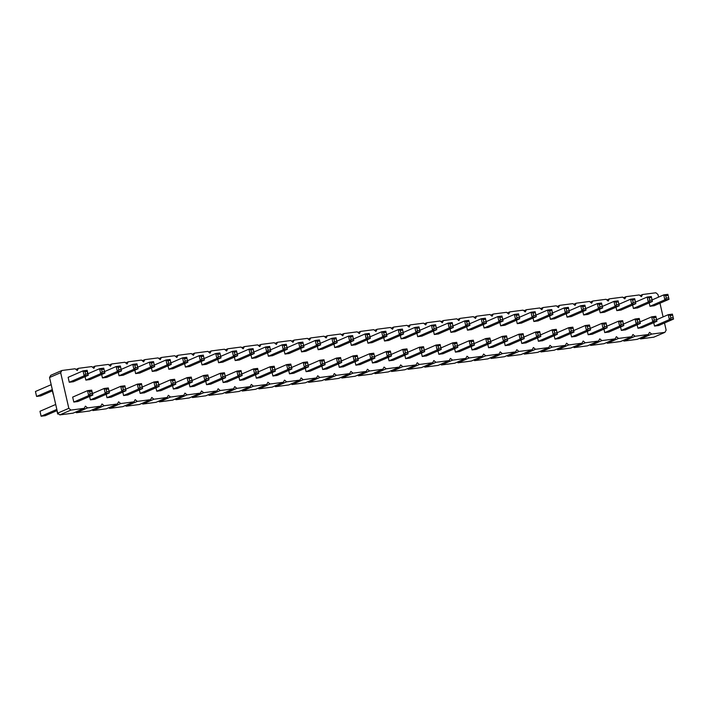 <?xml version="1.0" encoding="UTF-8"?>
<svg xmlns="http://www.w3.org/2000/svg" width="709" height="709" viewBox="0 0 709 709"><rect width="100%" height="100%" fill="white"/><g stroke="black" fill="none" stroke-linecap="round" stroke-linejoin="round"><path stroke-width="1.06" d="M664.501 323.003L666.141 330.155L664.927 332.353L651.66 334.09L649.541 332.326L648.336 334.524L635.069 336.261L632.951 334.497L631.746 336.695L618.47 338.432L616.36 336.669L615.155 338.867L601.879 340.604L599.77 338.84L598.564 341.038L585.288 342.775L583.179 341.011L581.974 343.209L568.698 344.946L566.588 343.183L565.374 345.38L552.107 347.118L549.989 345.354L548.784 347.552L535.517 349.289L533.398 347.525L532.193 349.723L518.917 351.46L516.808 349.697L515.603 351.894L502.326 353.631L500.217 351.868L499.012 354.066L485.736 355.803L483.627 354.039L482.421 356.237L469.145 357.974L467.036 356.21L465.831 358.408L452.555 360.145L450.437 358.382L449.231 360.58L435.964 362.308L433.846 360.553L432.641 362.742L419.373 364.479L417.255 362.724L416.05 364.913L402.774 366.65L400.665 364.896L399.459 367.085L386.183 368.822L384.074 367.067L382.869 369.256L369.593 370.993L367.484 369.238L366.278 371.427L353.002 373.164L350.893 371.41L349.679 373.599L336.412 375.336L334.293 373.581L333.088 375.77L319.821 377.507L317.703 375.752L316.498 377.941L303.222 379.678L301.112 377.924L299.907 380.113L286.631 381.85L284.522 380.095L283.316 382.284L270.04 384.021L267.931 382.266L266.726 384.455L253.45 386.192L251.341 384.429L250.126 386.627L236.859 388.364L234.741 386.6L233.536 388.798L220.269 390.535L218.15 388.771L216.945 390.969L203.669 392.706L201.56 390.943L200.355 393.141L187.079 394.878L184.969 393.114L183.764 395.312L170.488 397.049L168.379 395.285L167.173 397.483L153.897 399.22L151.788 397.457L150.583 399.654L137.307 401.391L135.189 399.628L133.983 401.826L120.716 403.563L118.598 401.799L117.393 403.997L104.126 405.734L102.007 403.97L100.802 406.168L87.526 407.905L85.417 406.142L84.211 408.34L70.935 410.077L68.826 408.313L60.664 372.695L49.541 377.516L50.747 375.318L61.869 370.497L75.145 368.76L77.254 370.523L78.46 368.326L91.736 366.588L93.854 368.352L95.059 366.154L108.326 364.417L110.444 366.181L111.65 363.983L124.926 362.246L127.035 364.009L128.24 361.812L141.516 360.075L143.626 361.838L144.831 359.64L158.107 357.903L160.216 359.667L161.422 357.469L174.698 355.732L176.807 357.496L178.012 355.298L191.288 353.561L193.406 355.324L194.612 353.126L207.879 351.389L209.997 353.153L211.202 350.955L224.469 349.218L226.588 350.982L227.793 348.784L241.069 347.047L243.178 348.81L244.383 346.612L257.659 344.875L259.769 346.639L260.974 344.441L274.25 342.704L276.359 344.468L277.565 342.27L290.841 340.533L292.95 342.296L294.164 340.098L307.431 338.361L309.549 340.125L310.755 337.927L324.022 336.19L326.14 337.954L327.345 335.756L340.621 334.019L342.731 335.782L343.936 333.584L357.212 331.847L359.321 333.611L360.526 331.413L373.803 329.676L375.912 331.44L377.117 329.242L390.393 327.505L392.502 329.268L393.708 327.071L406.984 325.334L409.102 327.097L410.307 324.899L423.574 323.162L425.692 324.926L426.898 322.728L440.174 320.991L442.283 322.755L443.488 320.557L456.764 318.82L458.874 320.583L460.079 318.385L473.355 316.648L475.464 318.412L476.67 316.214L489.946 314.477L492.055 316.241L493.26 314.043L506.536 312.314L508.654 314.069L509.86 311.88L523.127 310.143L525.245 311.898L526.45 309.709L539.717 307.972L541.836 309.727L543.041 307.538L556.317 305.801L558.426 307.555L559.631 305.366L572.907 303.629L575.017 305.384L576.222 303.195L589.498 301.458L591.607 303.213L592.813 301.024L606.089 299.287L608.198 301.041L609.412 298.852L622.679 297.115L624.797 298.87L626.003 296.681L639.27 294.944L641.388 296.699L642.593 294.51L655.869 292.773L657.979 294.527L658.572 297.115M60.664 372.695L61.869 370.497M68.826 408.313L57.695 413.143L49.541 377.516M659.964 303.213L663.101 316.905M141.472 383.604L142.606 388.55L138.459 389.09L137.324 384.145L141.472 383.604L142.606 388.55L127.726 395.002L123.579 395.542L122.79 392.121M158.063 381.433L159.197 386.378L155.049 386.919L153.915 381.974L158.063 381.433L159.197 386.378L144.317 392.83L140.169 393.371L139.381 389.95M174.653 379.262L175.788 384.207L171.64 384.748L170.506 379.802L174.653 379.262L175.788 384.207L160.908 390.659L156.76 391.2L155.971 387.779M207.843 374.919L208.978 379.864L204.83 380.405L203.696 375.46L207.843 374.919L208.978 379.864L194.089 386.316L189.941 386.857L189.161 383.436M191.253 377.091L192.378 382.036L188.231 382.576L187.105 377.631L191.253 377.091L192.378 382.036L177.498 388.488L173.35 389.028L172.571 385.607M224.434 372.748L225.568 377.693L221.421 378.234L220.286 373.288L224.434 372.748L225.568 377.693L210.688 384.145L206.541 384.686L205.752 381.265M241.025 370.577L242.159 375.522L238.011 376.062L236.877 371.117L241.025 370.577L242.159 375.522L227.279 381.974L223.131 382.514L222.342 379.093M257.615 368.405L258.75 373.351L254.602 373.891L253.468 368.946L257.615 368.405L258.75 373.351L243.869 379.802L239.722 380.352L238.933 376.922M373.758 353.206L374.893 358.151L370.745 358.701L369.611 353.747L373.758 353.206L374.893 358.151L360.012 364.603L355.865 365.153L355.076 361.723M357.168 355.377L358.302 360.323L354.154 360.872L353.02 355.918L357.168 355.377L358.302 360.323L343.422 366.775L339.274 367.324L338.485 363.894M340.577 357.549L341.711 362.494L337.564 363.043L336.429 358.089L340.577 357.549L341.711 362.494L326.831 368.946L322.684 369.495L321.895 366.066M323.986 359.72L325.121 364.665L320.973 365.215L319.839 360.261L323.986 359.72L325.121 364.665L310.232 371.117L306.084 371.667L305.304 368.237M274.206 366.234L275.34 371.179L271.192 371.72L270.058 366.775L274.206 366.234L275.34 371.179L260.46 377.631L256.312 378.181L255.524 374.751M290.805 364.063L291.931 369.008L287.783 369.549L286.649 364.603L290.805 364.063L291.931 369.008L277.051 375.46L272.903 376.009L272.123 372.579M307.396 361.891L308.53 366.837L304.383 367.386L303.248 362.432L307.396 361.891L308.53 366.837L293.641 373.288L289.494 373.838L288.714 370.408M390.349 351.035L391.483 355.98L387.336 356.53L386.201 351.575L390.349 351.035L391.483 355.98L376.603 362.432L372.455 362.981L371.676 359.552M655.825 316.294L656.959 321.248L652.812 321.789L651.677 316.843L655.825 316.294L656.959 321.248L642.079 327.7L637.932 328.24L637.143 324.811M639.234 318.465L640.369 323.419L636.221 323.96L635.087 319.015L639.234 318.465L640.369 323.419L625.48 329.871L621.332 330.412L620.552 326.982M622.644 320.636L623.778 325.591L619.622 326.131L618.496 321.186L622.644 320.636L623.778 325.591L608.889 332.042L604.742 332.583L603.962 329.153M606.053 322.808L607.179 327.762L603.031 328.302L601.897 323.357L606.053 322.808L607.179 327.762L592.299 334.214L588.151 334.754L587.371 331.325M556.273 329.322L557.407 334.276L553.259 334.816L552.125 329.871L556.273 329.322L557.407 334.276L542.527 340.728L538.379 341.268L537.59 337.839M572.863 327.15L573.998 332.104L569.85 332.645L568.715 327.7L572.863 327.15L573.998 332.104L559.117 338.556L554.97 339.097L554.181 335.667M589.454 324.979L590.588 329.933L586.44 330.474L585.306 325.528L589.454 324.979L590.588 329.933L575.708 336.385L571.56 336.926L570.772 333.496M440.129 344.521L441.264 349.466L437.116 350.016L435.982 345.061L440.129 344.521L441.264 349.466L426.384 355.918L422.236 356.467L421.447 353.038M456.72 342.35L457.854 347.295L453.707 347.844L452.572 342.89L456.72 342.35L457.854 347.295L442.974 353.747L438.827 354.296L438.038 350.866M473.311 340.178L474.445 345.123L470.297 345.673L469.163 340.719L473.311 340.178L474.445 345.123L459.565 351.584L455.417 352.125L454.629 348.695M489.901 338.007L491.036 342.952L486.888 343.502L485.754 338.548L489.901 338.007L491.036 342.952L476.156 349.413L472.008 349.954L471.219 346.524M539.682 331.493L540.816 336.447L536.669 336.988L535.534 332.042L539.682 331.493L540.816 336.447L525.936 342.899L521.789 343.44L521 340.01M523.091 333.664L524.226 338.618L520.078 339.159L518.944 334.205L523.091 333.664L524.226 338.618L509.337 345.07L505.189 345.611L504.409 342.181M506.501 335.836L507.626 340.781L503.479 341.33L502.353 336.376L506.501 335.836L507.626 340.781L492.746 347.242L488.598 347.782L487.819 344.352M406.948 348.863L408.074 353.809L403.926 354.358L402.801 349.404L406.948 348.863L408.074 353.809L393.194 360.261L389.046 360.81L388.266 357.38M423.539 346.692L424.673 351.637L420.526 352.187L419.391 347.233L423.539 346.692L424.673 351.637L409.784 358.089L405.637 358.639L404.857 355.209M468.782 320.388L469.916 325.334L465.769 325.883L464.634 320.929L468.782 320.388L469.916 325.334L455.027 331.785L450.88 332.335L450.1 328.905M452.191 322.56L453.326 327.505L449.169 328.054L448.044 323.1L452.191 322.56L453.326 327.505L438.437 333.957L434.289 334.506L433.509 331.076M435.601 324.731L436.726 329.676L432.579 330.226L431.444 325.271L435.601 324.731L436.726 329.676L421.846 336.128L417.698 336.678L416.919 333.248M402.411 329.073L403.545 334.019L399.397 334.568L398.263 329.614L402.411 329.073L403.545 334.019L388.665 340.471L384.517 341.02L383.729 337.59M419.001 326.902L420.136 331.847L415.988 332.397L414.854 327.443L419.001 326.902L420.136 331.847L405.256 338.299L401.108 338.849L400.319 335.419M352.639 335.587L353.773 340.533L349.626 341.082L348.491 336.128L352.639 335.587L353.773 340.533L338.884 346.985L334.737 347.534L333.957 344.104M369.229 333.416L370.364 338.361L366.216 338.911L365.082 333.957L369.229 333.416L370.364 338.361L355.484 344.813L351.327 345.363L350.547 341.933M385.82 331.245L386.954 336.19L382.807 336.74L381.672 331.785L385.82 331.245L386.954 336.19L372.074 342.642L367.927 343.191L367.138 339.762M336.048 337.759L337.174 342.704L333.026 343.253L331.901 338.299L336.048 337.759L337.174 342.704L322.294 349.156L318.146 349.705L317.366 346.276M203.306 355.129L204.44 360.075L200.292 360.615L199.158 355.67L203.306 355.129L204.44 360.075L189.56 366.526L185.412 367.067L184.624 363.646M219.896 352.958L221.031 357.903L216.883 358.444L215.749 353.499L219.896 352.958L221.031 357.903L206.151 364.355L202.003 364.896L201.223 361.475M236.496 350.787L237.621 355.732L233.474 356.272L232.348 351.327L236.496 350.787L237.621 355.732L222.741 362.184L218.594 362.724L217.814 359.303M253.086 348.615L254.221 353.561L250.073 354.101L248.939 349.156L253.086 348.615L254.221 353.561L239.332 360.012L235.184 360.553L234.404 357.132M319.449 339.93L320.583 344.875L316.436 345.425L315.301 340.471L319.449 339.93L320.583 344.875L305.703 351.327L301.555 351.877L300.767 348.447M302.858 342.101L303.993 347.047L299.845 347.587L298.711 342.642L302.858 342.101L303.993 347.047L289.112 353.499L284.965 354.048L284.176 350.618M269.677 346.444L270.811 351.389L266.664 351.93L265.529 346.985L269.677 346.444L270.811 351.389L255.931 357.841L251.784 358.382L250.995 354.961M286.268 344.273L287.402 349.218L283.254 349.759L282.12 344.813L286.268 344.273L287.402 349.218L272.522 355.67L268.374 356.219L267.585 352.79M568.334 307.36L569.469 312.314L565.321 312.855L564.187 307.91L568.334 307.36L569.469 312.314L554.58 318.766L550.432 319.307L549.652 315.877M551.744 309.532L552.869 314.486L548.722 315.026L547.596 310.081L551.744 309.532L552.869 314.486L537.989 320.938L533.842 321.478L533.062 318.049M518.554 313.874L519.688 318.82L515.54 319.369L514.406 314.415L518.554 313.874L519.688 318.82L504.808 325.28L500.66 325.821L499.872 322.391M535.144 311.703L536.279 316.648L532.131 317.198L530.997 312.244L535.144 311.703L536.279 316.648L521.399 323.109L517.251 323.65L516.471 320.22M501.963 316.046L503.098 320.991L498.95 321.54L497.815 316.586L501.963 316.046L503.098 320.991L488.217 327.452L484.07 327.992L483.281 324.562M485.373 318.217L486.507 323.162L482.359 323.712L481.225 318.758L485.373 318.217L486.507 323.162L471.627 329.614L467.479 330.164L466.69 326.734M153.534 361.643L154.668 366.588L150.521 367.129L149.386 362.184L153.534 361.643L154.668 366.588L139.779 373.04L135.632 373.581L134.852 370.16M170.125 359.472L171.259 364.417L167.111 364.958L165.977 360.012L170.125 359.472L171.259 364.417L156.379 370.869L152.231 371.41L151.442 367.989M186.715 357.301L187.85 362.246L183.702 362.786L182.567 357.841L186.715 357.301L187.85 362.246L172.969 368.698L168.822 369.238L168.033 365.817M601.516 303.018L602.65 307.972L598.502 308.512L597.368 303.567L601.516 303.018L602.65 307.972L587.77 314.424L583.622 314.964L582.833 311.535M584.925 305.189L586.059 310.143L581.912 310.684L580.777 305.739L584.925 305.189L586.059 310.143L571.179 316.595L567.032 317.136L566.243 313.706M651.296 296.504L652.422 301.458L648.274 301.999L647.149 297.053L651.296 296.504L652.422 301.458L637.542 307.91L633.394 308.45L632.614 305.021M634.697 298.675L635.831 303.629L631.684 304.17L630.549 299.225L634.697 298.675L635.831 303.629L620.951 310.081L616.803 310.622L616.015 307.192M618.106 300.846L619.241 305.801L615.093 306.341L613.959 301.396L618.106 300.846L619.241 305.801L604.36 312.252L600.213 312.793L599.424 309.363M136.943 363.814L138.078 368.76L133.921 369.3L132.796 364.355L136.943 363.814L138.078 368.76L123.189 375.212L119.041 375.752L118.261 372.331M108.291 387.947L109.425 392.892L105.278 393.433L104.143 388.488L108.291 387.947L109.425 392.892L94.536 399.344L90.389 399.885L89.609 396.464M124.881 385.776L126.016 390.721L121.868 391.262L120.734 386.316L124.881 385.776L126.016 390.721L111.136 397.173L106.988 397.714L106.199 394.293M103.753 368.157L104.888 373.102L100.74 373.643L99.606 368.698L103.753 368.157L104.888 373.102L90.008 379.554L85.86 380.095L85.071 376.674M120.353 365.986L121.478 370.931L117.331 371.472L116.196 366.526L120.353 365.986L121.478 370.931L106.598 377.383L102.45 377.924L101.671 374.503M91.7 390.118L91.638 391.191L89.564 391.457L87.553 390.659L91.7 390.118L92.826 395.064L77.946 401.516L73.798 402.056L72.664 397.111L87.553 390.659L88.678 395.604L73.798 402.056M69.269 382.266L68.135 377.321L83.015 370.869L84.149 375.814L69.269 382.266L73.417 381.726L88.297 375.274L84.149 375.814L85.603 374.139L85.036 371.667L83.015 370.869L87.163 370.328L88.297 375.274L87.677 373.873L85.603 374.139M672.416 314.122L673.55 319.077L669.402 319.617L668.268 314.672L672.416 314.122L673.55 319.077L658.67 325.528L654.522 326.069L653.733 322.639M667.887 294.332L669.021 299.287L664.874 299.827L663.739 294.882L667.887 294.332L669.021 299.287L654.132 305.739L649.985 306.279L649.205 302.849M664.927 332.353L653.804 337.174L640.528 338.911L639.74 338.246M648.336 334.524L637.214 339.345L623.938 341.082L623.149 340.417M631.746 336.695L620.623 341.516L607.347 343.253L606.549 342.589M615.155 338.867L604.024 343.688L590.757 345.425L589.959 344.76M598.564 341.038L587.433 345.859L574.166 347.596L573.368 346.931M581.974 343.209L570.842 348.03L557.566 349.767L556.778 349.103M565.374 345.38L554.252 350.202L540.976 351.939L540.187 351.274M548.784 347.552L537.661 352.373L524.385 354.11L523.596 353.445M532.193 349.723L521.071 354.544L507.795 356.281L507.006 355.617M515.603 351.894L504.48 356.716L491.204 358.453L490.406 357.788M499.012 354.066L487.881 358.887L474.613 360.624L473.816 359.959M482.421 356.237L471.29 361.058L458.014 362.795L457.225 362.131M465.831 358.408L454.699 363.23L441.423 364.967L440.635 364.302M449.231 360.58L438.109 365.401L424.833 367.138L424.044 366.473M432.641 362.742L421.518 367.572L408.242 369.309L407.453 368.645M416.05 364.913L404.928 369.743L391.652 371.481L390.854 370.816M399.459 367.085L388.328 371.915L375.061 373.652L374.263 372.987M382.869 369.256L371.738 374.086L358.47 375.823L357.673 375.158M366.278 371.427L355.147 376.257L341.871 377.994L341.082 377.33M349.679 373.599L338.556 378.429L325.28 380.166L324.492 379.501M333.088 375.77L321.966 380.6L308.69 382.337L307.901 381.672M316.498 377.941L305.375 382.771L292.099 384.508L291.31 383.844M299.907 380.113L288.776 384.943L275.509 386.68L274.711 386.015M283.316 382.284L272.185 387.114L258.918 388.851L258.12 388.186M266.726 384.455L255.594 389.285L242.318 391.022L241.53 390.358M250.126 386.627L239.004 391.457L225.728 393.194L224.939 392.529M233.536 388.798L222.413 393.628L209.137 395.365L208.349 394.7M216.945 390.969L205.823 395.799L192.547 397.536L191.758 396.872M200.355 393.141L189.232 397.971L175.956 399.708L175.158 399.043M183.764 395.312L172.633 400.142L159.365 401.879L158.568 401.214M167.173 397.483L156.042 402.313L142.775 404.05L141.977 403.386M150.583 399.654L139.451 404.484L126.175 406.213L125.387 405.557M133.983 401.826L122.861 406.647L109.585 408.384L108.796 407.728M117.393 403.997L106.27 408.818L92.994 410.555L92.205 409.899M100.802 406.168L89.68 410.99L76.404 412.727L75.606 412.071M84.211 408.34L73.08 413.161L59.813 414.898L57.695 413.143M70.935 410.077L59.813 414.898M78.46 368.326L75.934 369.424M87.526 407.905L76.404 412.727M95.059 366.154L92.533 367.253M104.126 405.734L92.994 410.555M111.65 363.983L109.124 365.082M120.716 403.563L109.585 408.384M128.24 361.812L125.715 362.911M137.307 401.391L126.175 406.213M144.831 359.64L142.305 360.739M153.897 399.22L142.775 404.05M161.422 357.469L158.896 358.568M170.488 397.049L159.365 401.879M178.012 355.298L175.486 356.397M187.079 394.878L175.956 399.708M194.612 353.126L192.086 354.225M203.669 392.706L192.547 397.536M211.202 350.955L208.676 352.054M220.269 390.535L209.137 395.365M227.793 348.784L225.267 349.883M236.859 388.364L225.728 393.194M244.383 346.612L241.858 347.711M253.45 386.192L242.318 391.022M260.974 344.441L258.448 345.54M270.04 384.021L258.918 388.851M277.565 342.27L275.039 343.369M286.631 381.85L275.509 386.68M294.164 340.098L291.638 341.197M303.222 379.678L292.099 384.508M310.755 337.927L308.229 339.026M319.821 377.507L308.69 382.337M327.345 335.756L324.819 336.855M336.412 375.336L325.28 380.166M343.936 333.584L341.41 334.683M353.002 373.164L341.871 377.994M360.526 331.413L358.001 332.512M369.593 370.993L358.47 375.823M377.117 329.242L374.591 330.341M386.183 368.822L375.061 373.652M393.708 327.071L391.182 328.17M402.774 366.65L391.652 371.481M410.307 324.899L407.781 325.998M419.373 364.479L408.242 369.309M426.898 322.728L424.372 323.827M435.964 362.308L424.833 367.138M443.488 320.557L440.963 321.656M452.555 360.145L441.423 364.967M460.079 318.385L457.553 319.484M469.145 357.974L458.014 362.795M476.67 316.214L474.144 317.313M485.736 355.803L474.613 360.624M493.26 314.043L490.734 315.142M502.326 353.631L491.204 358.453M509.86 311.88L507.334 312.97M518.917 351.46L507.795 356.281M526.45 309.709L523.924 310.799M535.517 349.289L524.385 354.11M543.041 307.538L540.515 308.628M552.107 347.118L540.976 351.939M559.631 305.366L557.106 306.456M568.698 344.946L557.566 349.767M576.222 303.195L573.696 304.285M585.288 342.775L574.166 347.596M592.813 301.024L590.287 302.114M601.879 340.604L590.757 345.425M609.412 298.852L606.886 299.942M618.47 338.432L607.347 343.253M626.003 296.681L623.477 297.771M635.069 336.261L623.938 341.082M642.593 294.51L640.067 295.6M651.66 334.09L640.528 338.911M141.977 387.149L139.903 387.415L138.459 389.09L123.579 395.542M141.419 384.677L139.345 384.943L137.324 384.145L125.67 389.197M158.577 384.978L156.503 385.244L155.049 386.919L140.169 393.371M158.01 382.506L155.936 382.771L153.915 381.974L142.261 387.025M158.851 384.854L170.506 379.802L172.526 380.6L173.093 383.073L171.64 384.748L156.76 391.2M208.349 378.464L206.275 378.739L204.83 380.405L189.941 386.857M207.781 375.992L205.707 376.257L203.696 375.46L192.033 380.52M191.758 380.636L189.684 380.901L188.231 382.576L173.35 389.028M191.191 378.163L189.117 378.429L187.105 377.631L175.442 382.692M224.939 376.293L222.865 376.568L221.421 378.234L206.541 384.686M224.372 373.82L222.298 374.086L220.286 373.288L208.623 378.349M241.53 374.122L239.456 374.396L238.011 376.062L223.131 382.514M240.963 371.649L238.889 371.915L236.877 371.117L225.214 376.178M241.813 374.006L253.468 368.946L255.488 369.743L256.055 372.225L254.602 373.891L239.722 380.352M374.272 356.751L372.198 357.026L370.745 358.701L355.865 365.153M373.705 354.278L371.631 354.553L369.611 353.747L357.956 358.807M357.682 358.922L355.599 359.197L354.154 360.872L339.274 367.324M357.114 356.45L355.041 356.724L353.02 355.918L341.366 360.978M341.082 361.094L339.008 361.368L337.564 363.043L322.684 369.495M340.515 358.621L338.441 358.896L336.429 358.089L324.766 363.15M324.492 363.265L322.418 363.54L320.973 365.215L306.084 371.667M323.924 360.792L321.851 361.067L319.839 360.261L308.176 365.321M274.72 369.779L272.646 370.054L271.192 371.72L256.312 378.181M274.153 367.306L272.079 367.572L270.058 366.775L258.404 371.835M291.31 367.608L289.237 367.882L287.783 369.549L272.903 376.009M290.743 365.135L288.669 365.401L286.649 364.603L274.995 369.664M307.901 365.436L305.827 365.711L304.383 367.386L289.494 373.838M307.334 362.964L305.26 363.23L303.248 362.432L291.585 367.492M390.863 354.58L388.789 354.854L387.336 356.53L372.455 362.981M390.296 352.107L388.222 352.382L386.201 351.575L374.547 356.636M640.014 321.895L651.677 316.843L653.689 317.641L654.256 320.113L652.812 321.789L637.932 328.24M623.424 324.066L635.087 319.015L637.099 319.812L637.666 322.285L636.221 323.96L621.332 330.412M623.149 324.181L621.075 324.456L619.622 326.131L604.742 332.583M622.582 321.709L620.508 321.983L618.496 321.186L606.833 326.237M606.558 326.353L604.485 326.627L603.031 328.302L588.151 334.754M605.991 323.88L603.917 324.155L601.897 323.357L590.242 328.409M556.778 332.867L554.704 333.141L553.259 334.816L538.379 341.268M556.211 330.394L554.137 330.669L552.125 329.871L540.462 334.923M573.377 330.695L571.303 330.97L569.85 332.645L554.97 339.097M572.81 328.223L570.736 328.497L568.715 327.7L557.061 332.751M589.968 328.524L587.894 328.799L586.44 330.474L571.56 336.926M589.401 326.051L587.327 326.326L585.306 325.528L573.652 330.58M440.635 348.066L438.561 348.341L437.116 350.016L422.236 356.467M440.067 345.593L437.994 345.868L435.982 345.061L424.319 350.122M457.225 345.895L455.151 346.169L453.707 347.844L438.827 354.296M456.667 343.422L454.593 343.697L452.572 342.89L440.909 347.951M457.509 345.779L469.163 340.719L471.184 341.525L471.751 343.998L470.297 345.673L455.417 352.125M474.099 343.608L485.754 338.548L487.774 339.354L488.341 341.827L486.888 343.502L472.008 349.954M540.187 335.038L538.113 335.313L536.669 336.988L521.789 343.44M539.62 332.565L537.546 332.84L535.534 332.042L523.871 337.094M523.596 337.209L521.523 337.484L520.078 339.159L505.189 345.611M523.029 334.737L520.955 335.011L518.944 334.205L507.281 339.265M507.006 339.381L504.932 339.655L503.479 341.33L488.598 347.782M506.439 336.908L504.365 337.183L502.353 336.376L490.69 341.437M391.138 354.465L402.801 349.404L404.812 350.211L405.38 352.683L403.926 354.358L389.046 360.81M424.044 350.237L421.97 350.512L420.526 352.187L405.637 358.639M423.477 347.764L421.403 348.039L419.391 347.233L407.728 352.293M469.287 323.933L467.213 324.208L465.769 325.883L450.88 332.335M468.72 321.461L466.646 321.735L464.634 320.929L452.971 325.989M452.697 326.105L450.623 326.379L449.169 328.054L434.289 334.506M452.129 323.632L450.055 323.907L448.044 323.1L436.381 328.161M436.106 328.276L434.032 328.551L432.579 330.226L417.698 336.678M435.539 325.803L433.465 326.078L431.444 325.271L419.79 330.332M386.609 334.675L398.263 329.614L400.284 330.421L400.851 332.893L399.397 334.568L384.517 341.02M403.199 332.503L414.854 327.443L416.874 328.249L417.441 330.722L415.988 332.397L401.108 338.849M353.144 339.132L351.07 339.407L349.626 341.082L334.737 347.534M352.577 336.66L350.503 336.935L348.491 336.128L336.828 341.189M369.735 336.961L367.661 337.236L366.216 338.911L351.327 345.363M369.167 334.488L367.094 334.763L365.082 333.957L353.419 339.017M370.009 336.846L381.672 331.785L383.684 332.592L384.251 335.065L382.807 336.74L367.927 343.191M336.553 341.304L334.48 341.578L333.026 343.253L318.146 349.705M335.986 338.831L333.912 339.097L331.901 338.299L320.238 343.36M203.82 358.674L201.746 358.94L200.292 360.615L185.412 367.067M203.253 356.202L201.179 356.467L199.158 355.67L187.504 360.73M220.41 356.503L218.337 356.769L216.883 358.444L202.003 364.896M219.843 354.03L217.769 354.296L215.749 353.499L204.095 358.559M237.001 354.332L234.927 354.606L233.474 356.272L218.594 362.724M236.434 351.859L234.36 352.125L232.348 351.327L220.685 356.388M237.276 354.216L248.939 349.156L250.951 349.954L251.518 352.435L250.073 354.101L235.184 360.553M319.963 343.475L317.889 343.75L316.436 345.425L301.555 351.877M319.396 341.002L317.322 341.268L315.301 340.471L303.647 345.531M287.056 347.702L298.711 342.642L300.731 343.44L301.298 345.921L299.845 347.587L284.965 354.048M270.182 349.989L268.108 350.264L266.664 351.93L251.784 358.382M269.615 347.516L267.541 347.782L265.529 346.985L253.866 352.045M270.457 349.874L282.12 344.813L284.132 345.611L284.699 348.092L283.254 349.759L268.374 356.219M568.84 310.905L566.766 311.18L565.321 312.855L550.432 319.307M568.272 308.433L566.199 308.707L564.187 307.91L552.524 312.961M552.249 313.077L550.175 313.351L548.722 315.026L533.842 321.478M551.682 310.604L549.608 310.879L547.596 310.081L535.933 315.133M519.068 317.419L516.994 317.694L515.54 319.369L500.66 325.821M518.501 314.947L516.427 315.221L514.406 314.415L502.752 319.475M535.658 315.248L533.585 315.523L532.131 317.198L517.251 323.65M535.091 312.775L533.017 313.05L530.997 312.244L519.342 317.304M502.468 319.591L500.394 319.865L498.95 321.54L484.07 327.992M501.91 317.118L499.836 317.393L497.815 316.586L486.161 321.647M485.878 321.762L483.804 322.037L482.359 323.712L467.479 330.164M485.31 319.289L483.237 319.564L481.225 318.758L469.562 323.818M154.039 365.188L151.965 365.454L150.521 367.129L135.632 373.581M153.472 362.716L151.398 362.981L149.386 362.184L137.723 367.235M170.63 363.017L168.556 363.283L167.111 364.958L152.231 371.41M170.063 360.544L167.989 360.81L165.977 360.012L154.314 365.064M170.913 362.893L182.567 357.841L184.588 358.639L185.146 361.111L183.702 362.786L168.822 369.238M602.021 306.563L599.947 306.837L598.502 308.512L583.622 314.964M601.462 304.09L599.38 304.365L597.368 303.567L585.705 308.619M569.114 310.79L580.777 305.739L582.789 306.536L583.356 309.009L581.912 310.684L567.032 317.136M651.801 300.049L649.728 300.324L648.274 301.999L633.394 308.45M651.234 297.576L649.16 297.851L647.149 297.053L635.486 302.105M635.211 302.22L633.137 302.495L631.684 304.17L616.803 310.622M634.644 299.747L632.57 300.022L630.549 299.225L618.895 304.276M602.304 306.448L613.959 301.396L615.979 302.194L616.546 304.666L615.093 306.341L600.213 312.793M137.449 367.359L135.375 367.625L133.921 369.3L119.041 375.752M136.881 364.887L134.807 365.153L132.796 364.355L121.133 369.407M108.796 391.492L106.722 391.758L105.278 393.433L90.389 399.885M108.229 389.019L106.155 389.285L104.143 388.488L92.48 393.539M125.387 389.321L123.313 389.587L121.868 391.262L106.988 397.714M124.819 386.848L122.746 387.114L120.734 386.316L109.071 391.368M104.267 371.702L102.193 371.968L100.74 373.643L85.86 380.095M103.7 369.229L101.626 369.495L99.606 368.698L87.951 373.749M104.542 371.578L116.196 366.526L118.217 367.324L118.784 369.797L117.331 371.472L102.45 377.924M92.826 395.064L88.678 395.604L90.132 393.929L92.205 393.663L92.826 395.064M672.921 317.667L670.847 317.942L669.402 319.617L654.522 326.069M672.362 315.195L670.289 315.47L668.268 314.672L656.614 319.724M668.392 297.877L666.318 298.152L664.874 299.827L649.985 306.279M667.825 295.405L665.751 295.68L663.739 294.882L652.076 299.934M58.43 413.746L57.704 414.056L58.652 413.932M56.924 410.635L57.704 414.056M52.386 390.845L53.175 394.266M57.11 410.555L45.261 415.687L41.113 416.227L56.844 409.412M55.71 404.467L39.979 411.282L41.113 416.227M52.315 389.622L36.584 396.437L35.45 391.492L51.181 384.677M52.572 390.765L40.732 395.897L36.584 396.437M139.345 384.943L139.903 387.415M155.936 382.771L156.503 385.244M174.6 380.334L172.526 380.6M175.167 382.807L173.093 383.073M205.707 376.257L206.275 378.739M189.117 378.429L189.684 380.901M222.298 374.086L222.865 376.568M238.889 371.915L239.456 374.396M257.562 369.478L255.488 369.743M258.129 371.95L256.055 372.225M371.631 354.553L372.198 357.026M355.041 356.724L355.599 359.197M338.441 358.896L339.008 361.368M321.851 361.067L322.418 363.54M272.079 367.572L272.646 370.054M288.669 365.401L289.237 367.882M305.26 363.23L305.827 365.711M388.222 352.382L388.789 354.854M655.763 317.366L653.689 317.641M656.33 319.839L654.256 320.113M639.172 319.537L637.099 319.812M639.74 322.01L637.666 322.285M620.508 321.983L621.075 324.456M603.917 324.155L604.485 326.627M554.137 330.669L554.704 333.141M570.736 328.497L571.303 330.97M587.327 326.326L587.894 328.799M437.994 345.868L438.561 348.341M454.593 343.697L455.151 346.169M473.257 341.251L471.184 341.525M473.825 343.723L471.751 343.998M489.848 339.079L487.774 339.354M490.415 341.552L488.341 341.827M537.546 332.84L538.113 335.313M520.955 335.011L521.523 337.484M504.365 337.183L504.932 339.655M406.886 349.936L404.812 350.211M407.453 352.408L405.38 352.683M421.403 348.039L421.97 350.512M466.646 321.735L467.213 324.208M450.055 323.907L450.623 326.379M433.465 326.078L434.032 328.551M402.358 330.146L400.284 330.421M402.925 332.618L400.851 332.893M418.948 327.975L416.874 328.249M419.515 330.447L417.441 330.722M350.503 336.935L351.07 339.407M367.094 334.763L367.661 337.236M385.758 332.317L383.684 332.592M386.325 334.79L384.251 335.065M333.912 339.097L334.48 341.578M201.179 356.467L201.746 358.94M217.769 354.296L218.337 356.769M234.36 352.125L234.927 354.606M253.024 349.688L250.951 349.954M253.592 352.16L251.518 352.435M317.322 341.268L317.889 343.75M302.805 343.174L300.731 343.44M303.372 345.646L301.298 345.921M267.541 347.782L268.108 350.264M286.214 345.345L284.132 345.611M286.773 347.818L284.699 348.092M566.199 308.707L566.766 311.18M549.608 310.879L550.175 313.351M516.427 315.221L516.994 317.694M533.017 313.05L533.585 315.523M499.836 317.393L500.394 319.865M483.237 319.564L483.804 322.037M151.398 362.981L151.965 365.454M167.989 360.81L168.556 363.283M186.662 358.373L184.588 358.639M187.229 360.846L185.146 361.111M599.38 304.365L599.947 306.837M584.863 306.261L582.789 306.536M585.43 308.734L583.356 309.009M649.16 297.851L649.728 300.324M632.57 300.022L633.137 302.495M618.053 301.919L615.979 302.194M618.62 304.391L616.546 304.666M134.807 365.153L135.375 367.625M106.155 389.285L106.722 391.758M122.746 387.114L123.313 389.587M101.626 369.495L102.193 371.968M120.291 367.058L118.217 367.324M120.858 369.531L118.784 369.797M89.564 391.457L90.132 393.929M91.638 391.191L92.205 393.663M87.163 370.328L87.11 371.401L85.036 371.667M87.11 371.401L87.677 373.873M670.289 315.47L670.847 317.942M665.751 295.68L666.318 298.152"/></g></svg>
